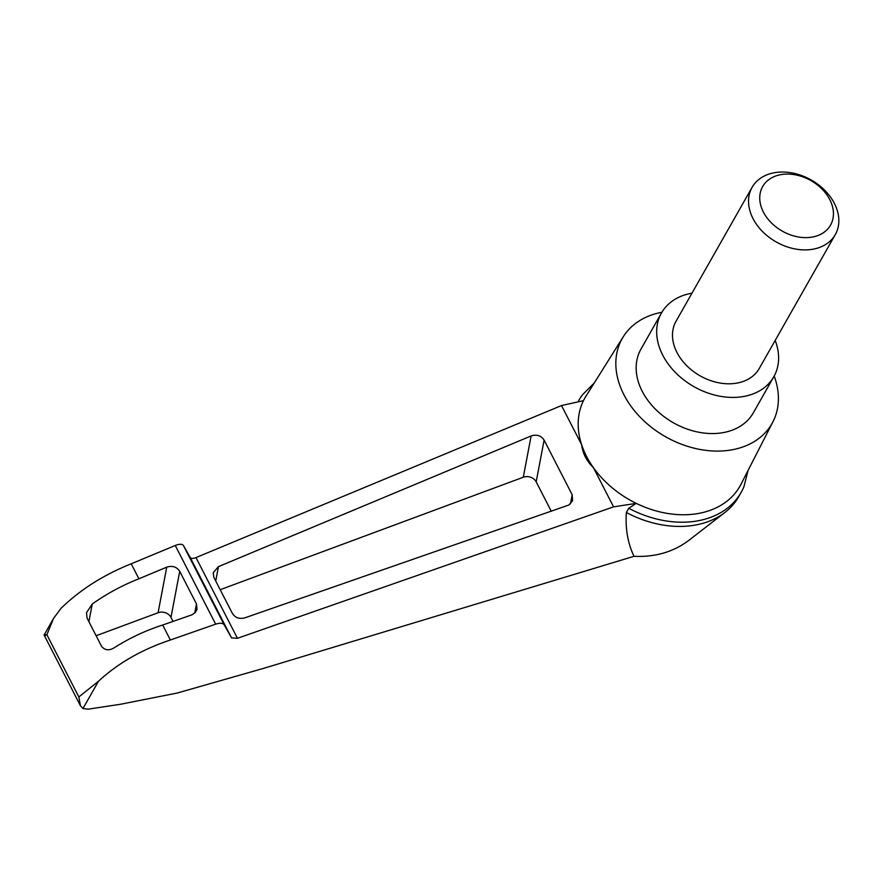 <?xml version="1.0" encoding="UTF-8"?>
<svg xmlns="http://www.w3.org/2000/svg" width="882" height="882" viewBox="0 0 882 882"><rect width="100%" height="100%" fill="white"/><g stroke="black" fill="none" stroke-linecap="round" stroke-linejoin="round"><path stroke-width="1.32" d="M748.057 470.459L743.956 486.644A93.294 69.391 -150.4 0 1 741.167 492.365L738.763 496.588A93.294 69.391 -150.4 0 1 724.949 512.409L688.644 540.512C673.242 552.011 655.028 557.281 634.004 556.31L263.729 668.324L177.238 693.032L120.272 704.299L88.068 709.172L82.974 708.522L80.427 705.743L78.851 696.945L98.464 681.257C118.012 663.198 141.98 649.45 170.369 640.001L162.674 625.018C145.706 630.476 129.687 637.984 114.605 647.52C109.368 650.85 105.035 650.475 101.595 646.396L87.086 618.15L86.491 612.747L92.246 604.005C106.898 593.652 122.455 585.24 138.915 578.79L131.209 563.807C103.624 574.821 80.229 589.672 61.001 608.371L53.537 618.414L46.878 634.742C43.791 634.742 43.328 635.04 45.511 635.635M724.949 512.409A93.294 69.391 -150.4 0 1 626.363 512.497C625.25 528.627 627.797 543.235 634.004 556.31M170.369 640.001L215.682 624.158C220.004 622.802 222.815 622.99 224.127 624.732L231.547 637.907L237.456 638.292L613.563 506.852L593.454 467.714C586.684 461.143 582.737 453.469 581.624 444.693A89.203 66.348 -150.4 0 1 583.465 400.671L561.514 405.555L195.98 557.589C193.048 558.714 191.14 558.714 190.28 557.611L183.39 545.451C182.155 543.874 179.443 543.885 175.253 545.484L131.209 563.807M613.563 506.852L636.253 503.368A89.203 66.348 -150.4 0 1 593.454 467.714A89.203 66.348 -150.4 0 1 581.624 444.693L561.514 405.555M531.129 435.94C536.763 434.198 541.085 435.587 544.106 440.107L572.186 494.758L572.572 500.711L568.901 505L244.788 617.863C239.342 619.252 235.207 617.786 232.407 613.464L213.918 577.49L213.201 572.727L218.46 566.63L531.129 435.94L523.291 477.239A9.57 8.114 -169.2 0 1 536.179 481.859L551.316 511.328M774.198 376.052A86.116 64.055 -150.4 0 1 772.996 421.695L740.968 484.317A89.203 66.348 -150.4 0 1 698.963 513.357A89.203 66.348 -150.4 0 1 636.253 503.368L628.756 508.275L626.363 512.497M772.996 421.695A86.116 64.055 -150.4 0 1 732.435 449.732A86.116 64.055 -150.4 0 1 640.134 417.131A86.116 64.055 -150.4 0 1 623.309 336.681A86.116 64.055 -150.4 0 1 661.897 312.272M583.465 400.671A89.203 66.348 -150.4 0 1 585.924 396.261L623.309 336.681M138.915 578.79L166.742 567.159C172.376 565.406 176.698 566.795 179.719 571.327L196.477 603.949L197.05 609.319L195.22 612.549L191.989 614.798L162.674 625.018M53.537 618.414L44.1 635.04L80.427 705.743M96.116 635.735L158.087 612.747A9.57 8.114 -169.2 0 1 170.976 617.367L173.048 621.402M220.191 589.705L523.291 477.239M578.019 401.883A93.294 69.391 -150.4 0 1 578.923 400.219A93.294 69.391 -150.4 0 1 582.396 394.893L594.192 383.075M741.167 492.365A93.294 69.391 -150.4 0 1 628.756 508.275M775.179 340.419A64.584 48.047 -150.4 0 1 773.801 376.757A64.584 48.047 -150.4 0 1 744.132 396.404A64.584 48.047 -150.4 0 1 675.623 372.689A64.584 48.047 -150.4 0 1 661.478 312.967A64.584 48.047 -150.4 0 1 691.984 293.177M835.287 234.59L759.248 368.489A47.837 35.589 -150.4 0 1 737.264 383.042A47.837 35.589 -150.4 0 1 686.516 365.479A47.837 35.589 -150.4 0 1 676.042 321.235L752.092 187.337A47.837 35.589 29.6 0 0 776.116 241.911A47.837 35.589 29.6 0 0 835.287 234.59A47.837 35.589 29.6 0 0 824.813 190.347A47.837 35.589 29.6 0 0 774.065 172.784A47.837 35.589 29.6 0 0 752.092 187.337M773.801 376.757L753.283 412.897A64.584 48.047 -150.4 0 1 723.604 432.544A64.584 48.047 -150.4 0 1 655.094 408.829A64.584 48.047 -150.4 0 1 640.96 349.118L661.478 312.967M780.581 174.691A39.04 29.04 29.6 0 0 775.851 226.817A39.04 29.04 29.6 0 0 833.347 216.035A39.04 29.04 29.6 0 0 780.581 174.691M237.456 638.292L195.98 557.589M82.974 708.522L98.464 681.257M78.851 696.945L46.878 634.742M92.246 604.005L88.895 621.667M224.127 624.732L183.39 545.451M215.682 624.158L175.253 545.484M231.547 637.907L190.28 557.611M179.719 571.327L170.976 617.367M166.742 567.159L158.087 612.747M196.477 603.949L194.757 613.023M544.106 440.107L536.179 481.859M572.186 494.758L570.467 503.831M218.46 566.63L215.726 581.006M577.975 401.894L578.923 400.219"/></g></svg>
